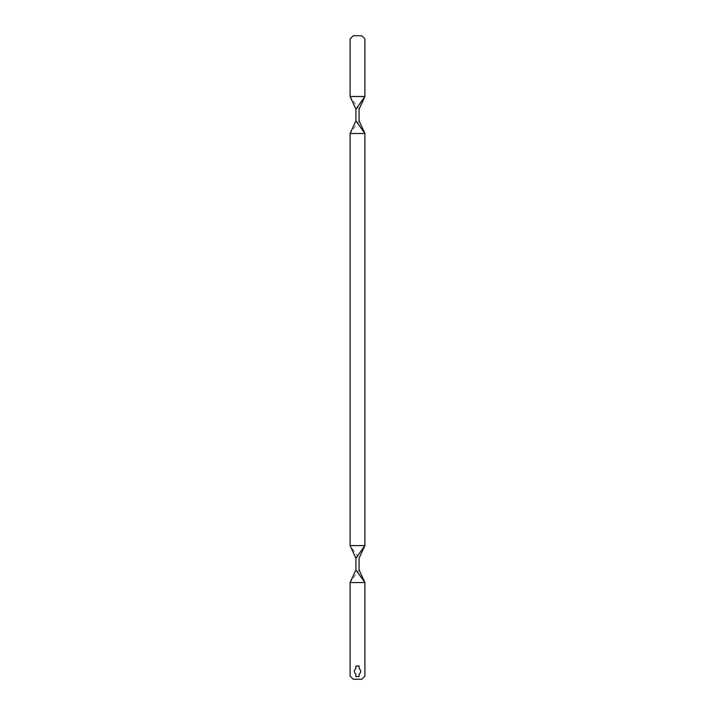 <?xml version="1.0" encoding="UTF-8"?>
<svg xmlns="http://www.w3.org/2000/svg" width="715" height="715" viewBox="0 0 715 715"><rect width="100%" height="100%" fill="white"/><g stroke="black" fill="none" stroke-linecap="round" stroke-linejoin="round"><path stroke-width="0.54" stroke-dasharray="3.58 2.68" d="M364.9 676.077L361.727 679.25L353.273 679.25L350.1 676.077L350.1 582.564L364.9 582.564L364.9 676.077M355.864 668.552L355.864 666.04L359.136 666.04L359.136 668.552M359.136 674.102L359.136 676.605L355.864 676.605L355.864 674.102M359.082 109.189L350.109 96.579L350.1 38.923L353.273 35.75L361.727 35.75L364.9 38.923L364.9 96.579M364.9 545.652L350.1 545.581L359.082 558.263M359.082 559.72L359.082 561.168M359.082 562.625L359.082 565.529M359.082 566.977L359.082 568.434M359.082 569.891L350.1 582.564M355.918 558.263L355.918 559.72M355.918 561.168L355.918 562.625M355.918 565.529L355.918 566.977M355.918 568.434L355.918 569.891M364.9 545.581L364.9 133.419M350.1 545.581L350.1 133.491L364.9 133.491M359.082 110.637L359.082 112.094M359.082 113.542L359.082 116.456M359.082 117.903L359.082 119.36M359.082 120.808L350.1 133.491M355.918 109.189L355.918 110.637M355.918 112.094L355.918 113.542M355.918 116.456L355.918 117.903M355.918 119.36L355.918 120.808M350.1 96.507L364.9 96.507"/><path stroke-width="1.07" d="M361.727 679.25L364.9 676.077L364.9 582.564L350.1 582.564L350.1 676.077L353.273 679.25L361.727 679.25M359.136 668.552C361.218 670.402 361.218 672.252 359.136 674.102L359.136 676.605L355.864 676.605L355.864 674.102C353.782 672.252 353.782 670.402 355.864 668.552L355.864 666.04L359.136 666.04L359.136 668.552C361.218 670.402 361.218 672.252 359.136 674.102M355.864 674.102C353.782 672.252 353.782 670.402 355.864 668.552M355.918 109.189L364.9 96.507L364.9 38.923L361.727 35.75L353.273 35.75L350.1 38.923L350.1 96.579L355.918 109.189L355.918 114.99M364.9 545.652L359.082 558.263L359.082 569.891L364.9 582.493M355.918 115.008L355.918 120.808L350.1 133.419L350.1 545.652L355.918 558.263L355.918 569.891L350.1 582.564M350.1 545.581L364.9 545.581L355.918 558.263M355.918 559.72L355.918 561.168M355.918 562.625L355.918 565.529M355.918 566.977L355.918 568.434M355.918 569.891L364.9 582.564M359.082 558.263L359.082 559.72M359.082 561.168L359.082 562.625M359.082 565.529L359.082 566.977M359.082 568.434L359.082 569.891M364.9 545.581L364.9 133.491L350.1 133.491M364.9 96.579L359.082 109.189L359.082 120.808L364.9 133.419M355.918 110.637L355.918 112.094M355.918 113.542L355.918 116.456M355.918 117.903L355.918 119.36M355.918 120.808L364.9 133.491M359.082 109.189L359.082 110.637M359.082 112.094L359.082 113.542M359.082 116.456L359.082 117.903M359.082 119.36L359.082 120.808M364.9 96.507L350.1 96.507"/></g></svg>
